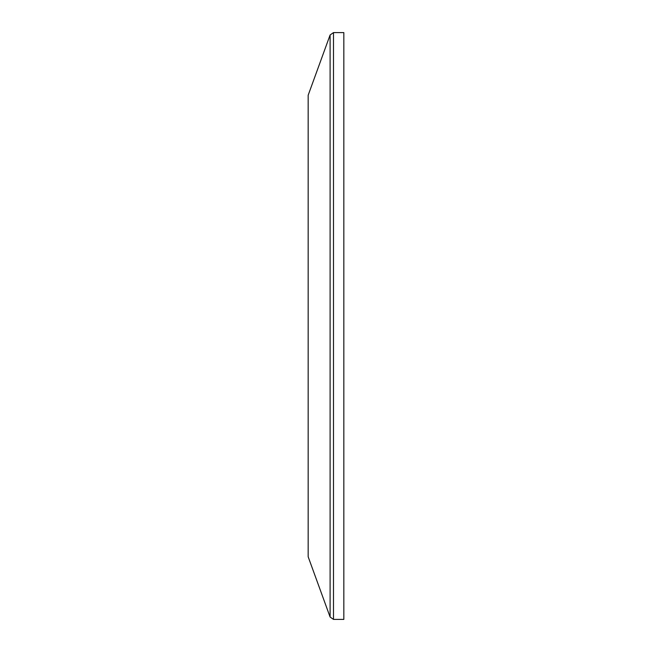 <?xml version="1.0" encoding="UTF-8"?>
<svg xmlns="http://www.w3.org/2000/svg" width="652" height="652" viewBox="0 0 652 652"><rect width="100%" height="100%" fill="white"/><g stroke="black" fill="none" stroke-linecap="round" stroke-linejoin="round"><path stroke-width="0.98" d="M333.49 619.4L333.49 32.6L343.832 32.6L343.832 619.4L333.49 619.4L330.099 617.02L308.168 556.775L308.168 95.225L330.099 34.98L330.099 617.02M333.49 32.6L330.099 34.98"/></g></svg>
